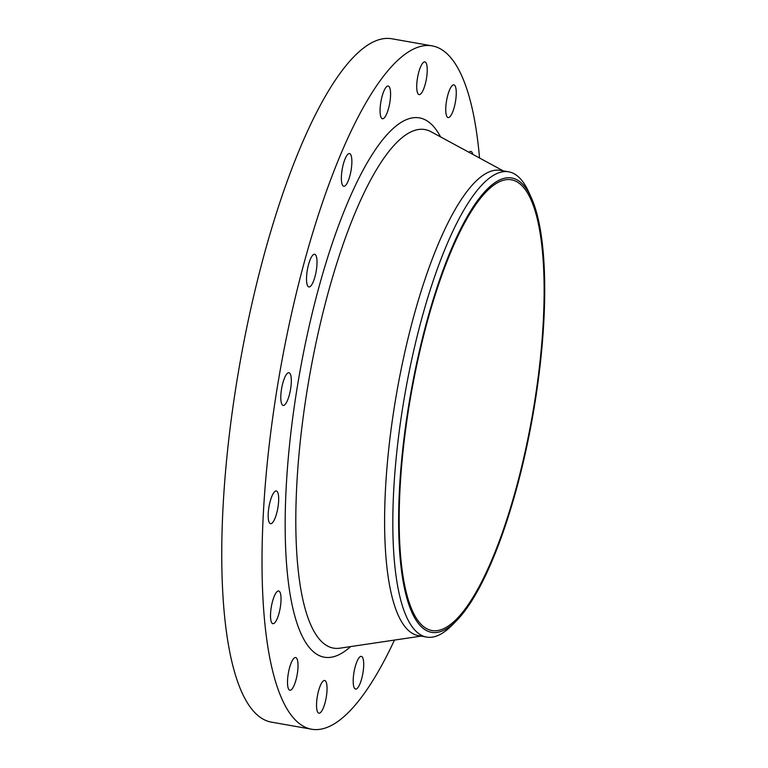 <?xml version="1.0" encoding="UTF-8"?>
<svg xmlns="http://www.w3.org/2000/svg" width="768" height="768" viewBox="0 0 768 768"><rect width="100%" height="100%" fill="white"/><g stroke="black" fill="none" stroke-linecap="round" stroke-linejoin="round"><path stroke-width="1.15" d="M472.781 154.349A16.608 4.464 100 0 0 470.88 151.411A16.608 4.464 100 0 0 470.65 151.392A16.608 4.464 100 0 0 469.018 152.314M453.667 84.835A16.608 4.464 100 0 0 446.534 100.867A16.608 4.464 100 0 0 448.128 117.571A16.608 4.464 100 0 0 448.358 117.59A16.608 4.464 100 0 0 455.482 101.558A16.608 4.464 100 0 0 453.898 84.854A16.608 4.464 100 0 0 453.667 84.835M424.637 61.882A16.608 4.464 100 0 0 417.504 77.904A16.608 4.464 100 0 0 419.098 94.608A16.608 4.464 100 0 0 419.328 94.627A16.608 4.464 100 0 0 426.451 78.605A16.608 4.464 100 0 0 424.867 61.901A16.608 4.464 100 0 0 424.637 61.882M387.974 86.006A16.608 4.464 100 0 0 380.851 102.038A16.608 4.464 100 0 0 382.435 118.742A16.608 4.464 100 0 0 382.675 118.762A16.608 4.464 100 0 0 389.798 102.73A16.608 4.464 100 0 0 388.214 86.026A16.608 4.464 100 0 0 387.974 86.006M349.277 153.552A16.608 4.464 100 0 0 342.154 169.574A16.608 4.464 100 0 0 343.738 186.278A16.608 4.464 100 0 0 343.968 186.298A16.608 4.464 100 0 0 351.091 170.275A16.608 4.464 100 0 0 349.507 153.571A16.608 4.464 100 0 0 349.277 153.552M314.419 254.227A16.608 4.464 100 0 0 307.296 270.25A16.608 4.464 100 0 0 308.88 286.954A16.608 4.464 100 0 0 309.11 286.973A16.608 4.464 100 0 0 316.234 270.95A16.608 4.464 100 0 0 314.65 254.246A16.608 4.464 100 0 0 314.419 254.227M288.71 372.71A16.608 4.464 100 0 0 281.587 388.733A16.608 4.464 100 0 0 283.171 405.437A16.608 4.464 100 0 0 283.411 405.456A16.608 4.464 100 0 0 290.534 389.424A16.608 4.464 100 0 0 288.95 372.72A16.608 4.464 100 0 0 288.71 372.71M276.077 490.954A16.608 4.464 100 0 0 268.954 506.976A16.608 4.464 100 0 0 270.538 523.68A16.608 4.464 100 0 0 270.768 523.699A16.608 4.464 100 0 0 277.901 507.677A16.608 4.464 100 0 0 276.307 490.973A16.608 4.464 100 0 0 276.077 490.954M278.429 590.966A16.608 4.464 100 0 0 271.306 606.989A16.608 4.464 100 0 0 272.89 623.693A16.608 4.464 100 0 0 273.12 623.712A16.608 4.464 100 0 0 280.253 607.69A16.608 4.464 100 0 0 278.659 590.986A16.608 4.464 100 0 0 278.429 590.966M295.411 657.514A16.608 4.464 100 0 0 288.288 673.546A16.608 4.464 100 0 0 289.872 690.25A16.608 4.464 100 0 0 290.112 690.269A16.608 4.464 100 0 0 297.235 674.237A16.608 4.464 100 0 0 295.642 657.533A16.608 4.464 100 0 0 295.411 657.514M361.094 656.352A16.608 4.464 100 0 0 353.971 672.374A16.608 4.464 100 0 0 355.565 689.078A16.608 4.464 100 0 0 355.795 689.098A16.608 4.464 100 0 0 362.918 673.066A16.608 4.464 100 0 0 361.334 656.362A16.608 4.464 100 0 0 361.094 656.352M324.442 680.477A16.608 4.464 100 0 0 317.318 696.499A16.608 4.464 100 0 0 318.902 713.203A16.608 4.464 100 0 0 319.142 713.222A16.608 4.464 100 0 0 326.266 697.2A16.608 4.464 100 0 0 324.672 680.496A16.608 4.464 100 0 0 324.442 680.477M508.493 177.734A230.678 62.035 -80 0 1 531.226 197.482A230.678 62.035 -80 0 1 532.752 415.939A230.678 62.035 -80 0 1 456.547 620.678A230.678 62.035 -80 0 1 434.822 632.582A230.678 62.035 -80 0 1 408.557 406.282A230.678 62.035 -80 0 1 508.493 177.734M456.547 620.678L452.16 625.142A236.218 63.523 -80 0 1 429.907 637.334A236.218 63.523 -80 0 1 426.586 637.075A236.218 63.523 -80 0 1 404.016 399.504A236.218 63.523 -80 0 1 505.354 171.562A236.218 63.523 -80 0 1 508.675 171.821A236.218 63.523 -80 0 1 528.624 191.789L531.226 197.482M426.586 637.075L418.358 635.626A236.218 63.523 -80 0 1 395.798 398.054A236.218 63.523 -80 0 1 497.126 170.112A236.218 63.523 -80 0 1 500.458 170.371L508.675 171.821M394.474 640.07A346.944 93.302 -80 0 1 316.483 729.6A346.944 93.302 -80 0 1 311.597 729.216A346.944 93.302 -80 0 1 278.458 380.285A346.944 93.302 -80 0 1 427.286 45.504A346.944 93.302 -80 0 1 432.173 45.888A346.944 93.302 -80 0 1 479.539 158.016M311.597 729.216L271.334 722.112A346.944 93.302 -80 0 1 238.195 373.181A346.944 93.302 -80 0 1 387.024 38.4A346.944 93.302 -80 0 1 391.92 38.784L432.173 45.888M435.12 630.768A228.835 61.536 -80 0 1 431.894 630.518A228.835 61.536 -80 0 1 410.035 400.368A228.835 61.536 -80 0 1 508.205 179.549A228.835 61.536 -80 0 1 511.43 179.808A228.835 61.536 -80 0 1 533.28 409.949A228.835 61.536 -80 0 1 435.12 630.768M503.261 170.87L430.982 131.702A263.28 70.8 100 0 0 421.229 129.274A263.28 70.8 100 0 0 307.162 390.125A263.28 70.8 100 0 0 337.142 648.403A263.28 70.8 100 0 0 339.85 648.182L421.162 636.115M350.621 646.579A273.83 73.642 -80 0 1 328.157 657.514A273.83 73.642 -80 0 1 296.976 388.886A273.83 73.642 -80 0 1 415.613 117.59A273.83 73.642 -80 0 1 440.563 136.886"/></g></svg>
